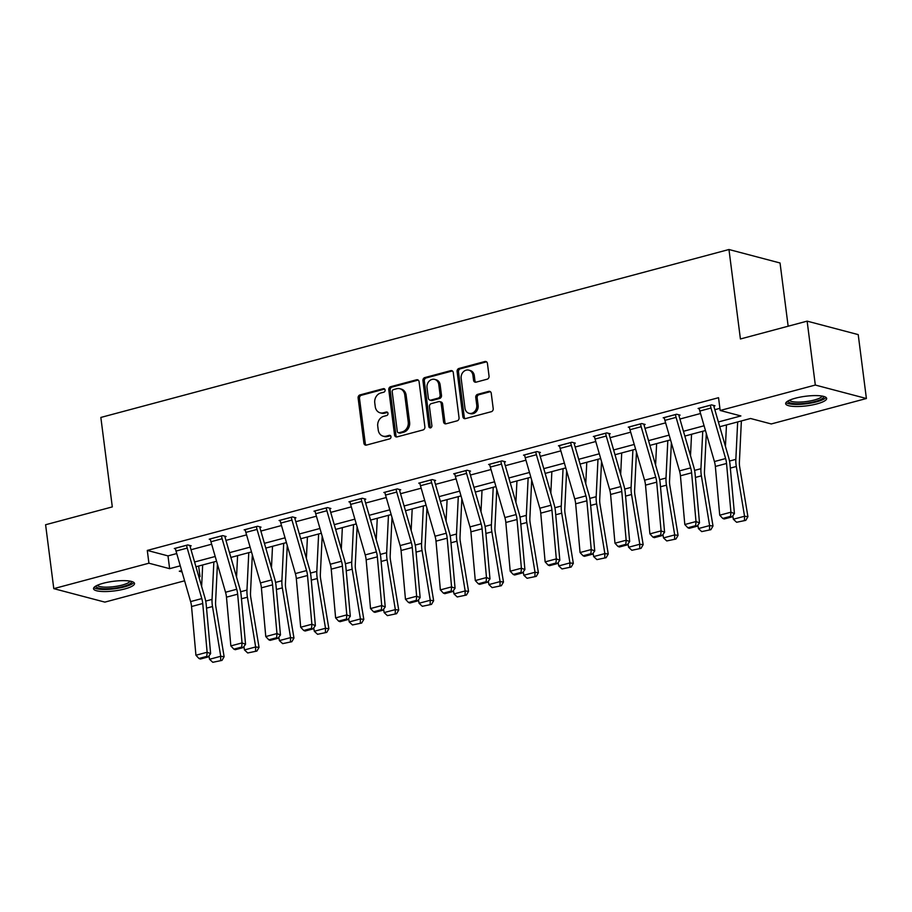 <?xml version="1.0" encoding="UTF-8"?>
<svg xmlns="http://www.w3.org/2000/svg" width="912" height="912" viewBox="0 0 912 912"><rect width="100%" height="100%" fill="white"/><g stroke="black" fill="none" stroke-linecap="round" stroke-linejoin="round"><path stroke-width="1.37" d="M385.103 390.017A1.824 1.539 -75.2 0 0 383.336 388.672L360.001 394.907A2.599 2.189 -75.2 0 0 358.12 398.008L363.899 443.164A2.599 2.189 -75.2 0 0 366.419 445.09L389.766 438.843A1.824 1.539 -75.2 0 0 389.321 435.332L386.3 436.141A8.322 7.011 -75.2 0 1 383.143 436.164A8.322 7.011 -75.2 0 1 378.241 429.997L377.75 426.235A8.322 7.011 -75.2 0 1 383.758 416.317L386.779 415.507A1.824 1.539 -75.2 0 0 386.335 411.996L383.314 412.805A8.322 7.011 -75.2 0 1 380.156 412.828A8.322 7.011 -75.2 0 1 375.254 406.661L374.764 402.899A8.322 7.011 -75.2 0 1 380.771 392.992L383.792 392.183A1.824 1.539 -75.2 0 0 385.103 390.017M816.924 403.891A20.668 4.834 -7.3 0 1 785.654 403.685A20.668 4.834 -7.3 0 1 795.389 398.213A20.668 4.834 -7.3 0 1 826.66 398.43A20.668 4.834 -7.3 0 1 816.924 403.891M124.796 588.935A20.668 4.834 -7.3 0 1 93.526 588.73A20.668 4.834 -7.3 0 1 103.261 583.258A20.668 4.834 -7.3 0 1 134.531 583.475A20.668 4.834 -7.3 0 1 124.796 588.935M487.168 379.198A2.599 2.189 -75.2 0 0 489.049 376.109L487.43 363.432A2.599 2.189 -75.2 0 0 484.91 361.517L458.975 368.448A2.599 2.189 -75.2 0 0 457.106 371.537L462.886 416.704A2.599 2.189 -75.2 0 0 465.405 418.619L491.34 411.688A2.599 2.189 -75.2 0 0 493.21 408.599L491.249 393.289A2.599 2.189 -75.2 0 0 488.729 391.373L477.637 394.337A2.599 2.189 -75.2 0 0 475.756 397.427L476.737 405.019A6.954 5.86 -75.2 0 1 469.076 413.318A6.954 5.86 -75.2 0 1 464.972 408.166L461.164 378.434A6.954 5.86 -75.2 0 1 468.825 370.135A6.954 5.86 -75.2 0 1 472.918 375.288L473.556 380.247A2.599 2.189 -75.2 0 0 476.075 382.162L487.168 379.198M184.6 580.796L104.869 602.114L53.785 588.639L45.6 524.742L112.301 506.901L100.844 417.445L728.962 249.512L740.419 338.979L807.131 321.138L815.317 385.046L866.4 398.51L771.267 423.955L750.553 418.494L719.762 426.725M53.785 588.639L148.918 563.206L169.632 568.666L180.28 565.828M718.382 421.96L740.886 415.94L720.172 410.48L718.542 397.7L147.288 550.426L148.918 563.206M720.172 410.48L815.317 385.046M419.087 381.706A2.599 2.189 -75.2 0 0 416.579 379.78L390.644 386.711A2.599 2.189 -75.2 0 0 388.774 389.812L394.554 434.967A2.599 2.189 -75.2 0 0 397.073 436.894L422.997 429.962A2.599 2.189 -75.2 0 0 424.878 426.862L419.087 381.706M424.81 377.579L450.745 370.648A2.599 2.189 -75.2 0 1 453.264 372.563L459.044 417.73A2.599 2.189 -75.2 0 1 457.163 420.831L446.071 423.795A2.599 2.189 -75.2 0 1 443.551 421.868L441.203 403.56A2.599 2.189 -75.2 0 0 438.683 401.633L431.33 403.606A2.599 2.189 -75.2 0 0 429.449 406.695L431.9 425.767A1.824 1.539 -75.2 0 1 428.822 426.588L422.94 380.68A2.599 2.189 -75.2 0 1 424.81 377.579L426.189 377.944L452.124 371.013L450.745 370.648M788.15 326.211L780.045 262.987L728.962 249.512M147.288 550.426L167.99 555.887L176.734 553.55M191.03 549.731L211.652 544.213M225.959 540.394L246.571 534.877M260.878 531.058L281.489 525.54M295.796 521.721L316.407 516.203M330.714 512.384L351.337 506.867M365.632 503.048L386.255 497.53M400.55 493.711L421.173 488.205M435.48 484.375L456.091 478.868M470.398 475.038L491.009 469.532M505.316 465.701L525.928 460.195M540.235 456.365L560.857 450.859M575.153 447.028L595.775 441.522M610.071 437.692L630.694 432.185M645.001 428.355L665.612 422.849M679.919 419.018L700.53 413.512M714.837 409.693L719.899 408.337M190.072 546.14L191.189 545.832L187.735 544.931L174.306 548.522L175.514 548.842M210.341 538.878L221.548 535.937A9.28 4.503 75 0 0 222.129 538.753L236.721 589.255A13.247 6.43 -105 0 1 237.656 594.179L242.045 642.914L245.545 644.282L241.167 595.547A19.882 9.656 75 0 0 239.753 588.16L225.161 537.658A2.645 1.288 -105 0 1 225.002 536.849L226.108 536.507L222.653 535.595L209.224 539.186L210.433 539.505M259.909 527.467L261.026 527.17L257.583 526.258L244.142 529.849L245.351 530.168M294.827 518.13L295.944 517.834L292.501 516.922L279.072 520.513L280.269 520.832M329.745 508.793L330.874 508.497L327.419 507.585L313.99 511.176L315.199 511.495M364.675 499.457L365.792 499.16L362.338 498.248L348.908 501.839L350.117 502.159M399.593 490.12L400.71 489.824L397.256 488.912L383.827 492.503L385.035 492.822M434.511 480.784L435.628 480.487L432.174 479.575L418.745 483.166L419.953 483.485M469.429 471.447L470.546 471.151L467.092 470.239L453.663 473.83L454.871 474.149M504.347 462.11L505.465 461.814L502.022 460.902L488.593 464.493L489.79 464.812M539.266 452.774L540.394 452.477L536.94 451.565L523.511 455.156L524.719 455.476M574.195 443.437L575.312 443.141L571.858 442.229L558.429 445.82L559.637 446.139M609.113 434.101L610.231 433.804L606.776 432.892L593.347 436.483L594.556 436.802M644.032 424.764L645.149 424.468L641.695 423.556L628.265 427.147L629.474 427.466M678.95 415.427L680.067 415.131L676.613 414.219L663.184 417.81L664.392 418.129M713.868 406.091L714.985 405.794L711.542 404.882L698.102 408.473L699.31 408.793M807.131 321.138L858.215 334.613L866.4 398.51M198.645 566.044L200.013 576.68L198.907 576.977M181.659 570.581L179.299 571.22L182.047 571.938M198.725 576.338L200.013 576.68M705.455 430.544L684.844 436.061M670.537 439.88L649.914 445.398M635.618 449.217L614.996 454.735M600.7 458.554L580.078 464.071M565.771 467.89L545.159 473.408M530.852 477.227L510.241 482.733M495.934 486.563L475.323 492.07M461.016 495.9L440.393 501.406M426.098 505.237L405.475 510.743M391.18 514.573L370.557 520.079M356.25 523.91L335.639 529.416M321.332 533.246L300.721 538.753M286.414 542.583L265.802 548.089M251.495 551.92L230.873 557.426M216.577 561.245L195.955 566.762M194.575 561.997L215.198 556.491M229.505 552.661L250.116 547.154M264.423 543.324L285.034 537.818M299.341 533.987L319.964 528.481M334.259 524.651L354.882 519.145M369.178 515.314L389.8 509.808M404.096 505.978L424.718 500.471M439.025 496.641L459.637 491.135M473.944 487.316L494.555 481.798M508.862 477.979L529.473 472.462M543.78 468.643L564.403 463.125M578.698 459.306L599.321 453.788M613.616 449.969L634.239 444.452M648.546 440.633L669.157 435.115M683.464 431.296L704.075 425.779M167.99 555.887L169.632 568.666M380.156 412.828L381.535 413.193A8.322 7.011 -75.2 0 0 384.693 413.17L383.314 412.805M387.657 412.384L384.693 413.17M383.143 436.164L384.522 436.529A8.322 7.011 -75.2 0 0 387.68 436.506L386.3 436.141M390.644 435.708L387.68 436.506M384.67 389.048L361.38 395.272A2.599 2.189 -75.2 0 0 359.499 398.373L365.29 443.528A2.599 2.189 -75.2 0 0 366.168 445.136M418.209 380.099A2.599 2.189 -75.2 0 0 417.958 380.144L392.023 387.076A2.599 2.189 -75.2 0 0 390.154 390.176L395.933 435.332A2.599 2.189 -75.2 0 0 396.811 436.939M393.517 389.584A1.824 1.539 -75.2 0 0 392.206 391.75L397.279 431.387A1.824 1.539 -75.2 0 0 399.046 432.733L402.226 431.878A8.322 7.011 -75.2 0 0 408.234 421.971L404.757 394.873A8.322 7.011 -75.2 0 0 399.855 388.706A8.322 7.011 -75.2 0 0 396.697 388.729L393.517 389.584M398.35 432.744L399.73 433.097A1.824 1.539 -75.2 0 0 400.425 433.097L399.046 432.733M399.855 388.706L401.234 389.071A8.322 7.011 -75.2 0 1 406.136 395.238L409.613 422.336A8.322 7.011 -75.2 0 1 403.606 432.242L400.425 433.097M439.675 401.633L441.055 401.987A2.599 2.189 -75.2 0 1 442.582 403.925L444.931 422.233A2.599 2.189 -75.2 0 0 445.808 423.841M426.189 377.944A2.599 2.189 -75.2 0 0 424.319 381.034L430.202 426.953A1.824 1.539 -75.2 0 0 430.635 427.922M438.775 384.545A6.954 5.86 -75.2 0 0 434.671 379.392A6.954 5.86 -75.2 0 0 427.021 387.691L428.355 398.168A2.599 2.189 -75.2 0 0 430.874 400.094L438.239 398.122A2.599 2.189 -75.2 0 0 440.12 395.021L438.775 384.545L440.154 384.91A6.954 5.86 -75.2 0 0 436.05 379.757L434.671 379.392M429.894 400.094L431.273 400.459A2.599 2.189 -75.2 0 0 432.254 400.459L430.874 400.094M440.154 384.91L441.499 395.386A2.599 2.189 -75.2 0 1 439.618 398.487L432.254 400.459M468.825 370.135L470.204 370.5A6.954 5.86 -75.2 0 1 474.308 375.653L474.935 380.612A2.599 2.189 -75.2 0 0 475.813 382.219M469.076 413.318L470.455 413.683A6.954 5.86 -75.2 0 0 478.116 405.384L476.737 405.019M490.371 391.681A2.599 2.189 -75.2 0 0 490.109 391.738L479.017 394.702A2.599 2.189 -75.2 0 0 477.136 397.792L478.116 405.384M486.541 361.825A2.599 2.189 -75.2 0 0 486.29 361.882L460.355 368.813A2.599 2.189 -75.2 0 0 458.485 371.902L464.265 417.069A2.599 2.189 -75.2 0 0 465.154 418.676M212.792 662.306L221.981 660.391L212.792 662.306L209.543 659.273L208.985 655.853M201.632 586.393L202.669 564.973M209.543 659.273L220.738 656.287L212.507 606.537A19.882 9.656 -105 0 1 212.051 599.401L213.853 561.974M220.636 660.22L220.738 656.287L224.124 656.731L221.981 660.391M217.421 564.186L215.585 602.228A13.247 6.43 75 0 0 215.893 606.982L224.124 656.731M186.618 545.228L186.629 545.273A9.28 4.503 75 0 0 187.211 548.089L201.803 598.591A13.247 6.43 -105 0 1 202.738 603.516L207.127 652.251L210.626 653.619L206.237 604.884A19.882 9.656 75 0 0 204.835 597.497L190.243 546.995A2.645 1.288 -105 0 1 190.072 546.185L189.992 545.524M175.423 548.215L175.435 548.272A9.28 4.503 75 0 0 176.016 551.076L190.608 601.589A13.247 6.43 -105 0 1 191.543 606.514L195.932 655.238L207.127 652.251L206.796 656.389L198.953 658.487L200.355 659.034L208.187 656.936L206.796 656.389M208.187 656.936L210.626 653.619M195.932 655.238L198.953 658.487M131.385 581.411A17.887 4.184 -7.3 0 1 123.781 586.325A17.887 4.184 -7.3 0 1 105.336 588.787A17.887 4.184 -7.3 0 1 96.045 585.937M97.322 585.299A16.564 3.865 172.7 0 0 105.803 587.157A16.564 3.865 172.7 0 0 129.983 581.115M93.925 587.567A20.543 4.799 172.7 0 0 104.093 589.483A20.543 4.799 172.7 0 0 133.847 582.449M823.513 396.367A17.887 4.184 -7.3 0 1 815.214 401.474A17.887 4.184 -7.3 0 1 796.757 403.731A17.887 4.184 -7.3 0 1 788.185 400.892M789.461 400.254A16.564 3.865 172.7 0 0 814.359 400.003A16.564 3.865 172.7 0 0 822.122 396.07M786.053 402.523A20.543 4.799 172.7 0 0 816.593 401.827A20.543 4.799 172.7 0 0 825.987 397.404M247.711 652.969L256.899 651.054L247.711 652.969L244.473 649.937L243.903 646.517M236.55 577.057L237.587 555.636M244.473 649.937L255.656 646.95L247.426 597.2A19.882 9.656 -105 0 1 246.97 590.064L248.771 552.638M255.554 650.883L255.656 646.95L259.042 647.395L256.899 651.054M252.339 554.849L250.504 592.891A13.247 6.43 75 0 0 250.811 597.645L259.042 647.395M282.64 643.633L291.829 641.717L282.64 643.633L279.391 640.6L278.821 637.18M271.468 567.72L272.506 546.299M279.391 640.6L290.575 637.613L282.344 587.864A19.882 9.656 -105 0 1 281.888 580.727L283.7 543.301M290.472 641.546L290.575 637.613L293.96 638.058L291.829 641.717M287.257 545.513L285.433 583.555A13.247 6.43 75 0 0 285.73 588.308L293.96 638.058M225.002 536.849L224.911 536.188M210.353 538.935A9.28 4.503 75 0 0 210.934 541.739L225.538 592.253A13.247 6.43 -105 0 1 226.472 597.178L230.85 645.901L242.045 642.914L241.714 647.053L233.871 649.15L235.273 649.697L243.116 647.6L241.714 647.053M243.116 647.6L245.545 644.282M230.85 645.901L233.871 649.15M256.454 526.555L256.466 526.6A9.28 4.503 75 0 0 257.047 529.416L271.639 579.918A13.247 6.43 -105 0 1 272.585 584.843L276.963 633.578L280.463 634.946L276.085 586.211A19.882 9.656 75 0 0 274.683 578.824L260.08 528.322A2.645 1.288 -105 0 1 259.92 527.512L259.829 526.851M245.271 529.541L245.271 529.598A9.28 4.503 75 0 0 245.852 532.403L260.456 582.916A13.247 6.43 -105 0 1 261.391 587.841L265.768 636.565L276.963 633.578L276.632 637.716L268.801 639.814L270.191 640.361L278.035 638.263L276.632 637.716M278.035 638.263L280.463 634.946M265.768 636.565L268.801 639.814M317.558 634.296L326.747 632.381L317.558 634.296L314.309 631.264L313.739 627.844M306.386 558.383L307.424 536.963M314.309 631.264L325.504 628.277L317.273 578.527A19.882 9.656 -105 0 1 316.806 571.391L318.619 533.965M325.39 632.21L325.504 628.277L328.879 628.721L326.747 632.381M322.187 536.176L320.351 574.218A13.247 6.43 75 0 0 320.648 578.983L328.879 628.721M352.477 624.959L361.665 623.044L352.477 624.959L349.228 621.927L348.658 618.507M341.316 549.047L342.342 527.626M349.228 621.927L360.422 618.94L352.192 569.191A19.882 9.656 -105 0 1 351.736 562.054L353.537 524.628M360.308 622.873L360.422 618.94L363.808 619.385L361.665 623.044M357.105 526.84L355.27 564.881A13.247 6.43 75 0 0 355.577 569.647L363.808 619.385M387.395 615.634L396.583 613.708L387.395 615.634L384.146 612.59L383.587 609.182M376.234 539.71L377.26 518.29M384.146 612.59L395.341 609.604L387.11 559.854A19.882 9.656 -105 0 1 386.654 552.718L388.455 515.303M395.227 613.537L395.341 609.604L398.726 610.048L396.583 613.708M392.023 517.503L390.188 555.545A13.247 6.43 75 0 0 390.496 560.31L398.726 610.048M291.373 517.218L291.384 517.275A9.28 4.503 75 0 0 291.965 520.079L306.569 570.581A13.247 6.43 -105 0 1 307.504 575.506L311.881 624.241L315.381 625.609L311.003 576.874A19.882 9.656 75 0 0 309.601 569.487L295.009 518.985A2.645 1.288 -105 0 1 294.838 518.176L294.747 517.514M291.384 517.275L280.189 520.262A9.28 4.503 75 0 0 280.782 523.066L295.374 573.58A13.247 6.43 -105 0 1 296.309 578.504L300.686 627.228L311.881 624.241L311.551 628.379L303.719 630.477L305.121 631.024L312.953 628.927L311.551 628.379M312.953 628.927L315.381 625.609M300.686 627.228L303.719 630.477M326.302 507.881L326.302 507.938A9.28 4.503 75 0 0 326.895 510.743L341.487 561.245A13.247 6.43 -105 0 1 342.422 566.17L346.799 614.905L350.311 616.273L345.922 567.538A19.882 9.656 75 0 0 344.519 560.15L329.927 509.648A2.645 1.288 -105 0 1 329.756 508.839L329.677 508.178M315.107 510.88L315.107 510.925A9.28 4.503 75 0 0 315.7 513.73L330.292 564.243A13.247 6.43 -105 0 1 331.227 569.168L335.616 617.891L346.799 614.905L346.469 619.043L338.637 621.14L340.039 621.688L347.871 619.59L346.469 619.043M347.871 619.59L350.311 616.273M335.616 617.891L338.637 621.14M361.22 498.545L361.22 498.602A9.28 4.503 75 0 0 361.813 501.406L376.405 551.908A13.247 6.43 -105 0 1 377.34 556.833L381.729 605.568L385.229 606.936L380.84 558.201A19.882 9.656 75 0 0 379.438 550.814L364.846 500.312A2.645 1.288 -105 0 1 364.675 499.502L364.595 498.841M350.026 501.543L350.037 501.589A9.28 4.503 75 0 0 350.618 504.393L365.21 554.906A13.247 6.43 -105 0 1 366.145 559.831L370.534 608.555L381.729 605.568L381.387 609.706L373.555 611.804L374.957 612.351L382.789 610.253L381.387 609.706M382.789 610.253L385.229 606.936M370.534 608.555L373.555 611.804M396.139 489.208L396.15 489.265A9.28 4.503 75 0 0 396.731 492.07L411.323 542.572A13.247 6.43 -105 0 1 412.258 547.496L416.647 596.231L420.147 597.599L415.758 548.876A19.882 9.656 75 0 0 414.356 541.477L399.764 490.975A2.645 1.288 -105 0 1 399.593 490.177L399.513 489.505M384.944 492.206L384.955 492.252A9.28 4.503 75 0 0 385.537 495.056L400.129 545.57A13.247 6.43 -105 0 1 401.063 550.495L405.452 599.218L416.647 596.231L416.305 600.37L408.473 602.467L409.876 603.014L417.707 600.917L416.305 600.37M417.707 600.917L420.147 597.599M405.452 599.218L408.473 602.467M431.057 479.872L431.068 479.929A9.28 4.503 75 0 0 431.65 482.733L446.242 533.235A13.247 6.43 -105 0 1 447.176 538.171L451.565 586.895L455.065 588.263L450.688 539.539A19.882 9.656 75 0 0 449.274 532.141L434.682 481.639A2.645 1.288 -105 0 1 434.522 480.841L434.431 480.168M419.862 482.87L419.873 482.915A9.28 4.503 75 0 0 420.455 485.72L435.047 536.233A13.247 6.43 -105 0 1 435.993 541.158L440.371 589.893L451.565 586.895L451.235 591.033L443.392 593.131L444.794 593.678L452.637 591.58L451.235 591.033M452.637 591.58L455.065 588.263M440.371 589.893L443.392 593.131M465.975 470.535L465.986 470.592A9.28 4.503 75 0 0 466.568 473.396L481.16 523.898A13.247 6.43 -105 0 1 482.095 528.835L486.484 577.558L489.983 578.926L485.606 530.203A19.882 9.656 75 0 0 484.204 522.804L469.6 472.302A2.645 1.288 -105 0 1 469.441 471.504L469.349 470.831M465.986 470.592L454.792 473.579A9.28 4.503 75 0 0 455.373 476.383L469.976 526.897A13.247 6.43 -105 0 1 470.911 531.821L475.289 580.556L486.484 577.558L486.153 581.696L478.321 583.794L479.712 584.341L487.555 582.244L486.153 581.696M487.555 582.244L489.983 578.926M475.289 580.556L478.321 583.794M500.893 461.198L500.905 461.255A9.28 4.503 75 0 0 501.486 464.06L516.089 514.562A13.247 6.43 -105 0 1 517.024 519.498L521.402 568.222L524.902 569.59L520.524 520.866A19.882 9.656 75 0 0 519.122 513.467L504.518 462.965A2.645 1.288 -105 0 1 504.359 462.167L504.268 461.495M489.71 464.197L489.71 464.242A9.28 4.503 75 0 0 490.303 467.047L504.895 517.56A13.247 6.43 -105 0 1 505.829 522.485L510.207 571.22L521.402 568.222L521.071 572.36L513.239 574.457L514.642 575.005L522.473 572.907L521.071 572.36M522.473 572.907L524.902 569.59M510.207 571.22L513.239 574.457M535.823 451.862L535.823 451.919A9.28 4.503 75 0 0 536.404 454.723L551.008 505.237A13.247 6.43 -105 0 1 551.942 510.161L556.32 558.885L559.831 560.253L555.442 511.529A19.882 9.656 75 0 0 554.04 504.142L539.448 453.629A2.645 1.288 -105 0 1 539.277 452.831L539.197 452.158M524.628 454.86L524.628 454.906A9.28 4.503 75 0 0 525.221 457.721L539.813 508.223A13.247 6.43 -105 0 1 540.748 513.148L545.137 561.883L556.32 558.885L555.989 563.023L548.158 565.121L549.56 565.668L557.392 563.57L555.989 563.023M557.392 563.57L559.831 560.253M545.137 561.883L548.158 565.121M570.741 442.525L570.741 442.582A9.28 4.503 75 0 0 571.334 445.387L585.926 495.9A13.247 6.43 -105 0 1 586.861 500.825L591.25 549.548L594.749 550.916L590.36 502.193A19.882 9.656 75 0 0 588.958 494.806L574.366 444.292A2.645 1.288 -105 0 1 574.195 443.494L574.115 442.822M559.546 445.523L559.558 445.569A9.28 4.503 75 0 0 560.139 448.385L574.731 498.887A13.247 6.43 -105 0 1 575.666 503.812L580.055 552.547L591.25 549.548L590.908 553.687L583.076 555.784L584.478 556.331L592.31 554.234L590.908 553.687M592.31 554.234L594.749 550.916M580.055 552.547L583.076 555.784M605.659 433.2L605.671 433.246A9.28 4.503 75 0 0 606.252 436.05L620.844 486.563A13.247 6.43 -105 0 1 621.779 491.488L626.168 540.212L629.668 541.58L625.279 492.856A19.882 9.656 75 0 0 623.876 485.469L609.284 434.956A2.645 1.288 -105 0 1 609.113 434.158L609.034 433.485M594.464 436.187L594.476 436.232A9.28 4.503 75 0 0 595.057 439.048L609.649 489.55A13.247 6.43 -105 0 1 610.584 494.475L614.973 543.21L626.168 540.212L625.826 544.35L617.994 546.448L619.396 546.995L627.228 544.897L625.826 544.35M627.228 544.897L629.668 541.58M614.973 543.21L617.994 546.448M640.577 423.863L640.589 423.909A9.28 4.503 75 0 0 641.17 426.713L655.762 477.227A13.247 6.43 -105 0 1 656.697 482.152L661.086 530.875L664.586 532.243L660.197 483.52A19.882 9.656 75 0 0 658.795 476.132L644.203 425.619A2.645 1.288 -105 0 1 644.032 424.821L643.952 424.148M629.383 426.85L629.394 426.907A9.28 4.503 75 0 0 629.975 429.712L644.567 480.214A13.247 6.43 -105 0 1 645.514 485.138L649.891 533.873L661.086 530.875L660.755 535.013L652.912 537.111L654.314 537.658L662.146 535.572L660.755 535.013M662.146 535.572L664.586 532.243M649.891 533.873L652.912 537.111M675.496 414.527L675.507 414.572A9.28 4.503 75 0 0 676.088 417.377L690.68 467.89A13.247 6.43 -105 0 1 691.615 472.815L696.004 521.539L699.504 522.907L695.126 474.183A19.882 9.656 75 0 0 693.724 466.796L679.121 416.282A2.645 1.288 -105 0 1 678.961 415.484L678.87 414.812M664.312 417.514L664.312 417.571A9.28 4.503 75 0 0 664.894 420.375L679.497 470.877A13.247 6.43 -105 0 1 680.432 475.802L684.809 524.537L696.004 521.539L695.674 525.688L687.842 527.774L689.233 528.322L697.076 526.235L695.674 525.688M697.076 526.235L699.504 522.907M684.809 524.537L687.842 527.774M422.313 606.298L431.501 604.382L422.313 606.298L419.064 603.254L418.505 599.845M411.152 530.374L412.19 508.953M419.064 603.254L430.259 600.267L422.028 550.517A19.882 9.656 -105 0 1 421.572 543.381L423.373 505.966M430.156 604.2L430.259 600.267L433.645 600.712L431.501 604.382M426.941 508.166L425.106 546.208A13.247 6.43 75 0 0 425.414 550.973L433.645 600.712M457.231 596.961L466.42 595.046L457.231 596.961L453.994 593.929L453.424 590.509M446.071 521.037L447.108 499.616M453.994 593.929L465.177 590.93L456.946 541.192A19.882 9.656 -105 0 1 456.49 534.044L458.291 496.63M465.074 594.863L465.177 590.93L468.563 591.375L466.42 595.046M461.86 498.83L460.024 536.872A13.247 6.43 75 0 0 460.332 541.637L468.563 591.375M492.161 587.624L501.349 585.709L492.161 587.624L488.912 584.592L488.342 581.172M480.989 511.712L482.026 490.28M488.912 584.592L500.095 581.594L491.864 531.856A19.882 9.656 -105 0 1 491.408 524.708L493.221 487.293M499.993 585.527L500.095 581.594L503.481 582.038L501.349 585.709M496.778 489.493L494.942 527.535A13.247 6.43 75 0 0 495.25 532.3L503.481 582.038M527.079 578.288L536.267 576.373L527.079 578.288L523.83 575.255L523.26 571.835M515.907 502.375L516.944 480.943M523.83 575.255L535.025 572.257L526.794 522.519A19.882 9.656 -105 0 1 526.327 515.371L528.139 477.956M534.911 576.19L535.025 572.257L538.399 572.702L536.267 576.373M531.707 480.157L529.872 518.198A13.247 6.43 75 0 0 530.168 522.964L538.399 572.702M561.997 568.951L571.186 567.036L561.997 568.951L558.748 565.919L558.178 562.499M550.825 493.039L551.863 471.607M558.748 565.919L569.943 562.921L561.712 513.182A19.882 9.656 -105 0 1 561.256 506.035L563.057 468.62M569.829 566.854L569.943 562.921L573.329 563.365L571.186 567.036M566.626 470.82L564.79 508.862A13.247 6.43 75 0 0 565.098 513.627L573.329 563.365M596.915 559.615L606.104 557.699L596.915 559.615L593.666 556.582L593.108 553.162M585.755 483.702L586.781 462.27M593.666 556.582L604.861 553.584L596.63 503.846A19.882 9.656 -105 0 1 596.174 496.698L597.976 459.283M604.747 557.517L604.861 553.584L608.247 554.029L606.104 557.699M601.544 461.483L599.708 499.525A13.247 6.43 75 0 0 600.016 504.29L608.247 554.029M631.834 550.278L641.022 548.363L631.834 550.278L628.585 547.246L628.026 543.826M620.673 474.365L621.699 452.933M628.585 547.246L639.779 544.247L631.549 494.509A19.882 9.656 -105 0 1 631.093 487.361L632.894 449.947M639.677 548.18L639.779 544.247L643.165 544.692L641.022 548.363M636.462 452.147L634.627 490.189A13.247 6.43 75 0 0 634.934 494.954L643.165 544.692M666.752 540.941L675.94 539.026L666.752 540.941L663.514 537.909L662.944 534.489M655.591 465.029L656.629 443.597M663.514 537.909L674.698 534.911L666.467 485.173A19.882 9.656 -105 0 1 666.011 478.025L667.812 440.61M674.595 538.844L674.698 534.911L678.083 535.367L675.94 539.026M671.38 442.822L669.545 480.852A13.247 6.43 75 0 0 669.853 485.617L678.083 535.367M701.681 531.605L710.87 529.69L701.681 531.605L698.432 528.572L697.862 525.152M690.509 455.692L691.547 434.26M698.432 528.572L709.616 525.574L701.385 475.836A19.882 9.656 -105 0 1 700.929 468.7L702.742 431.273M709.513 529.507L709.616 525.574L713.002 526.03L710.87 529.69M706.298 433.485L704.463 471.527A13.247 6.43 75 0 0 704.771 476.281L713.002 526.03M736.6 522.268L745.788 520.353L736.6 522.268L733.351 519.236L732.781 515.816M725.428 446.356L726.465 424.935M733.351 519.236L744.545 516.238L736.315 466.499A19.882 9.656 -105 0 1 735.847 459.363L737.66 421.937M744.431 520.171L744.545 516.238L747.92 516.694L745.788 520.353M741.376 420.945L739.393 462.19A13.247 6.43 75 0 0 739.689 466.944L747.92 516.694M710.414 405.19L710.425 405.236A9.28 4.503 75 0 0 711.007 408.04L725.61 458.554A13.247 6.43 -105 0 1 726.545 463.478L730.922 512.202L734.422 513.581L730.045 464.846A19.882 9.656 75 0 0 728.642 457.459L714.039 406.946A2.645 1.288 -105 0 1 713.879 406.148L713.788 405.487M699.23 408.177L699.23 408.234A9.28 4.503 75 0 0 699.823 411.038L714.415 461.54A13.247 6.43 -105 0 1 715.35 466.465L719.728 515.2L730.922 512.202L730.592 516.352L722.76 518.438L724.162 518.985L731.994 516.899L730.592 516.352M731.994 516.899L734.422 513.581M719.728 515.2L722.76 518.438M384.625 389.002L383.336 388.672M390.61 435.674L389.321 435.332M387.611 412.338L386.335 411.996M365.29 443.528L363.899 443.164M359.499 398.373L358.12 398.008M361.38 395.272L360.001 394.907M395.933 435.332L394.554 434.967M390.154 390.176L388.774 389.812M392.023 387.076L390.644 386.711M417.958 380.144L416.579 379.78M403.606 432.242L402.226 431.878M409.613 422.336L408.234 421.971M406.136 395.238L404.757 394.873M444.931 422.233L443.551 421.868M442.582 403.925L441.203 403.56M430.202 426.953L428.822 426.588M424.319 381.034L422.94 380.68M439.618 398.487L438.239 398.122M441.499 395.386L440.12 395.021M474.935 380.612L473.556 380.247M474.308 375.653L472.918 375.288M477.136 397.792L475.756 397.427M479.017 394.702L477.637 394.337M490.109 391.738L488.729 391.373M464.265 417.069L462.886 416.704M458.485 371.902L457.106 371.537M460.355 368.813L458.975 368.448M486.29 361.882L484.91 361.517M206.534 608.133L212.507 606.537M205.702 601.099L212.051 599.401M186.629 545.273L175.435 548.272M201.803 598.591L190.608 601.589M202.738 603.516L191.543 606.514M187.211 548.089L176.016 551.076M241.452 598.796L247.426 597.2M240.62 591.763L246.97 590.064M276.37 589.46L282.344 587.864M275.549 582.426L281.888 580.727M236.721 589.255L225.538 592.253M237.656 594.179L226.472 597.178M222.129 538.753L210.934 541.739M256.466 526.6L245.271 529.598M271.639 579.918L260.456 582.916M272.585 584.843L261.391 587.841M257.047 529.416L245.852 532.403M311.3 580.123L317.273 578.527M310.468 573.089L316.806 571.391M346.218 570.787L352.192 569.191M345.386 563.753L351.736 562.054M381.136 561.461L387.11 559.854M380.304 554.416L386.654 552.718M306.569 570.581L295.374 573.58M307.504 575.506L296.309 578.504M291.965 520.079L280.782 523.066M326.302 507.938L315.107 510.925M341.487 561.245L330.292 564.243M342.422 566.17L331.227 569.168M326.895 510.743L315.7 513.73M361.22 498.602L350.037 501.589M376.405 551.908L365.21 554.906M377.34 556.833L366.145 559.831M361.813 501.406L350.618 504.393M396.15 489.265L384.955 492.252M411.323 542.572L400.129 545.57M412.258 547.496L401.063 550.495M396.731 492.07L385.537 495.056M431.068 479.929L419.873 482.915M446.242 533.235L435.047 536.233M447.176 538.171L435.993 541.158M431.65 482.733L420.455 485.72M481.16 523.898L469.976 526.897M482.095 528.835L470.911 531.821M466.568 473.396L455.373 476.383M500.905 461.255L489.71 464.242M516.089 514.562L504.895 517.56M517.024 519.498L505.829 522.485M501.486 464.06L490.303 467.047M535.823 451.919L524.628 454.906M551.008 505.237L539.813 508.223M551.942 510.161L540.748 513.148M536.404 454.723L525.221 457.721M570.741 442.582L559.558 445.569M585.926 495.9L574.731 498.887M586.861 500.825L575.666 503.812M571.334 445.387L560.139 448.385M605.671 433.246L594.476 436.232M620.844 486.563L609.649 489.55M621.779 491.488L610.584 494.475M606.252 436.05L595.057 439.048M640.589 423.909L629.394 426.907M655.762 477.227L644.567 480.214M656.697 482.152L645.514 485.138M641.17 426.713L629.975 429.712M675.507 414.572L664.312 417.571M690.68 467.89L679.497 470.877M691.615 472.815L680.432 475.802M676.088 417.377L664.894 420.375M416.054 552.125L422.028 550.517M415.222 545.08L421.572 543.381M450.973 542.788L456.946 541.192M450.14 535.743L456.49 534.044M485.891 533.452L491.864 531.856M485.07 526.406L491.408 524.708M520.809 524.115L526.794 522.519M519.988 517.07L526.327 515.371M555.739 514.778L561.712 513.182M554.906 507.733L561.256 506.035M590.657 505.442L596.63 503.846M589.825 498.397L596.174 496.698M625.575 496.105L631.549 494.509M624.743 489.06L631.093 487.361M660.493 486.769L666.467 485.173M659.661 479.723L666.011 478.025M695.411 477.432L701.385 475.836M694.579 470.387L700.929 468.7M730.33 468.095L736.315 466.499M729.509 461.05L735.847 459.363M710.425 405.236L699.23 408.234M725.61 458.554L714.415 461.54M726.545 463.478L715.35 466.465M711.007 408.04L699.823 411.038"/></g></svg>
